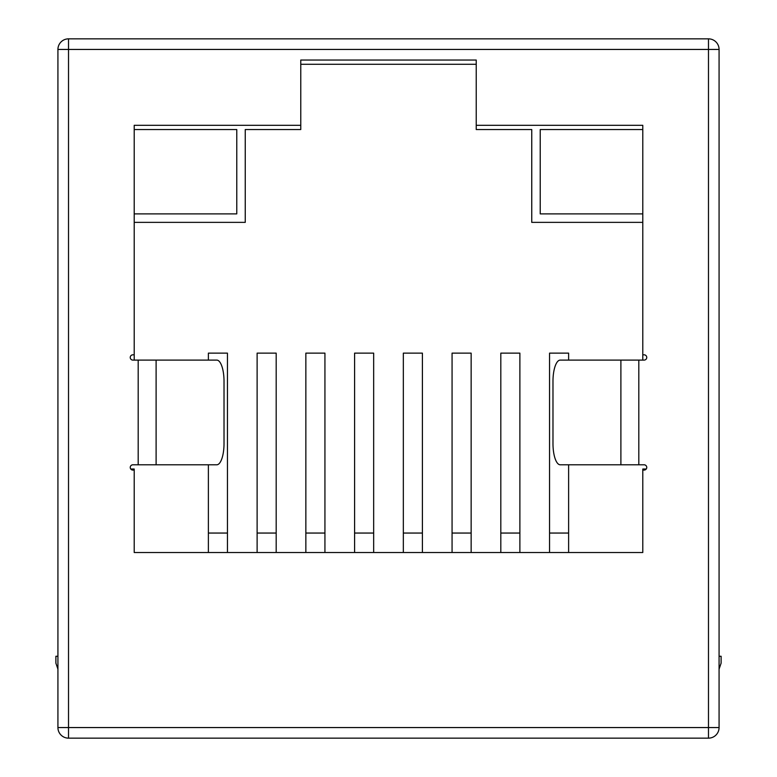 <?xml version="1.0" encoding="UTF-8"?>
<svg xmlns="http://www.w3.org/2000/svg" width="777" height="777" viewBox="0 0 777 777"><rect width="100%" height="100%" fill="white"/><g stroke="black" fill="none" stroke-linecap="round" stroke-linejoin="round"><path stroke-width="1.17" d="M130.769 469.026L134.207 469.026L134.207 552.515L642.793 552.515L642.793 469.026L646.231 469.026M642.793 222.368L531.75 222.368L531.75 129.545L476.233 129.545L476.233 60.043L300.767 60.043L300.767 125.311L134.207 125.311L134.207 360.101M300.767 125.311L300.767 129.545L245.25 129.545L245.25 222.368L134.207 222.368M476.233 64.277L300.767 64.277M642.793 360.101L642.793 125.311L476.233 125.311M638.811 464.792L560.227 464.792A21.193 7.246 90 0 1 552.981 443.599L552.981 381.293A21.193 7.246 90 0 1 560.227 360.101L638.811 360.101L638.811 464.792L644.104 464.792A2.652 2.652 0 0 1 646.755 467.433A2.652 2.652 0 0 1 644.104 470.085L642.793 470.085L642.793 469.026M134.207 469.026L134.207 470.085L132.896 470.085A2.652 2.652 0 0 1 130.245 467.433A2.652 2.652 0 0 1 132.896 464.792L138.189 464.792L138.189 360.101L216.773 360.101A21.193 7.246 -90 0 1 224.019 381.293L224.019 443.599A21.193 7.246 -90 0 1 216.773 464.792L138.189 464.792M549.553 552.515L549.553 353.137L568.618 353.137L568.618 360.101M568.618 552.515L568.618 464.792M500.815 552.515L500.815 353.137L519.881 353.137L519.881 552.515M452.068 552.515L452.068 353.137L471.144 353.137L471.144 552.515M422.406 552.515L422.406 353.137L403.331 353.137L403.331 552.515M227.447 552.515L227.447 353.137L208.382 353.137L208.382 360.101M208.382 552.515L208.382 464.792M276.185 552.515L276.185 353.137L257.119 353.137L257.119 552.515M324.932 552.515L324.932 353.137L305.856 353.137L305.856 552.515M354.594 552.515L354.594 353.137L373.669 353.137L373.669 552.515M134.207 213.889L236.771 213.889L236.771 129.545L134.207 129.545M642.793 129.545L540.229 129.545L540.229 213.889L642.793 213.889M638.811 360.101L644.104 360.101A2.652 2.652 0 0 0 646.755 357.459A2.652 2.652 0 0 0 644.104 354.807L642.793 354.807M134.207 354.807L132.896 354.807A2.652 2.652 0 0 0 130.245 357.459A2.652 2.652 0 0 0 132.896 360.101L138.189 360.101M57.925 49.446L68.522 49.446L68.522 727.554L708.478 727.554L708.478 38.85L68.522 38.85A10.596 10.596 0 0 0 57.925 49.446L57.925 727.554L68.522 727.554L68.522 738.15L708.478 738.15A10.596 10.596 0 0 0 719.075 727.554L719.075 49.446L68.522 49.446L68.522 38.85M719.075 727.554L708.478 727.554L708.478 738.15M708.478 38.85A10.596 10.596 0 0 1 719.075 49.446M68.522 738.15A10.596 10.596 0 0 1 57.925 727.554M57.925 669.133L55.886 663.169L55.886 656.274L57.925 656.274M719.075 669.133L721.114 663.169L721.114 656.274L719.075 656.274M549.553 533.051L568.618 533.051M500.815 533.051L519.881 533.051M452.068 533.051L471.144 533.051M422.406 533.051L403.331 533.051M227.447 533.051L208.382 533.051M276.185 533.051L257.119 533.051M324.932 533.051L305.856 533.051M354.594 533.051L373.669 533.051M156.109 464.792L156.109 360.101M620.891 464.792L620.891 360.101"/></g></svg>
